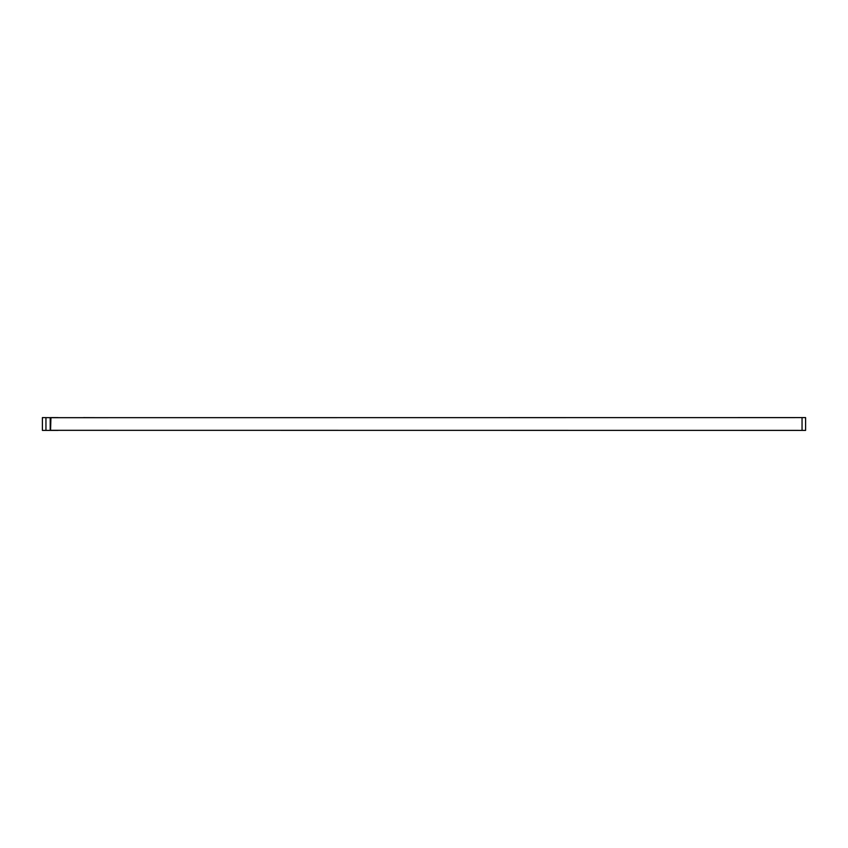 <?xml version="1.0" encoding="UTF-8"?>
<svg xmlns="http://www.w3.org/2000/svg" width="848" height="848" viewBox="0 0 848 848"><rect width="100%" height="100%" fill="white"/><g stroke="black" fill="none" stroke-linecap="round" stroke-linejoin="round"><path stroke-width="1.27" d="M50.562 430.392L42.4 430.392L42.4 417.608L50.922 417.682L50.562 430.392L58.014 430.392A7.102 7.102 0 0 1 58.533 430.318M50.922 430.318L805.6 430.392L805.6 417.608L802.049 417.608L802.049 430.392M50.212 430.392L50.212 417.608M802.049 417.608L50.922 417.682M59.434 430.318L99.905 430.318M50.562 417.608L58.014 417.608A7.102 7.102 0 0 0 58.533 417.682M83.062 417.682A7.102 7.102 0 0 0 83.581 417.608L99.195 417.682M45.951 430.392L45.951 417.608"/></g></svg>
